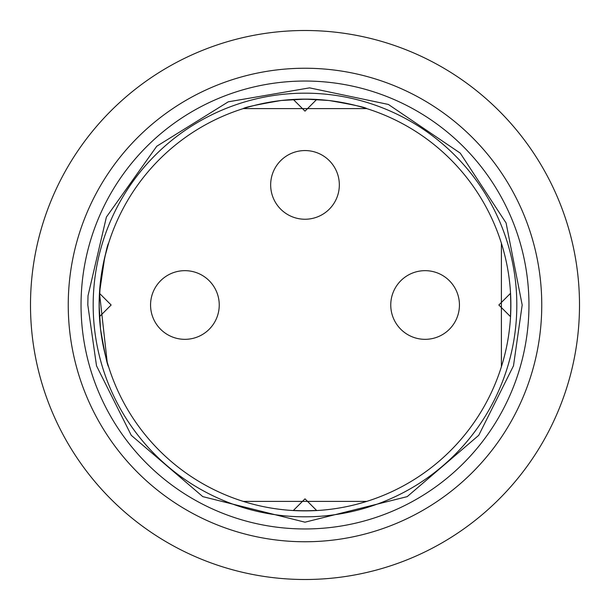 <?xml version="1.0" encoding="UTF-8"?>
<svg xmlns="http://www.w3.org/2000/svg" width="610" height="610" viewBox="0 0 610 610"><rect width="100%" height="100%" fill="white"/><g stroke="black" fill="none" stroke-linecap="round" stroke-linejoin="round"><path stroke-width="0.91" d="M305 99.125A205.875 205.875 0 0 1 510.875 305A205.875 205.875 0 0 1 305 510.875A205.875 205.875 0 0 1 99.125 305A205.875 205.875 0 0 1 305 99.125M366.762 501.389L243.237 501.389L366.762 501.389M107.185 362.043L99.483 292.892L104.729 257.298L108.61 243.237C107.36 244.48 104.684 256.901 100.589 280.501M100.452 281.652L99.125 304.565M99.125 304.664L100.475 328.531M100.536 329.065C104.653 352.976 107.345 365.542 108.61 366.762M305 516.815A211.815 211.815 0 0 1 121.558 199.089A211.815 211.815 0 0 1 488.442 199.089A211.815 211.815 0 0 1 305 516.815M501.389 243.237L501.389 366.762L501.389 243.237M280.935 100.536C257.023 104.653 244.458 107.345 243.237 108.61L366.762 108.61C365.52 107.36 353.098 104.684 329.499 100.589M328.348 100.452L305.435 99.125M305.335 99.125L281.469 100.475M87.817 305L88.008 295.781L106.399 217.061L156.739 146.263L228.262 101.824L309.567 87.863L388.379 104.447L460.245 153.125L506.102 222.993L522.183 305L513.49 365.809L478.743 435.311L407.205 496.632L305 522.183L202.794 496.632L131.257 435.311L96.51 365.809L87.817 305M305 30.5A274.5 274.5 0 0 1 542.725 442.25A274.5 274.5 0 0 1 67.275 442.25A274.5 274.5 0 0 1 305 30.5M68.244 305A236.756 236.756 0 0 0 305 541.756A236.756 236.756 0 0 0 541.756 305A236.756 236.756 0 0 0 305 68.244A236.756 236.756 0 0 0 68.244 305M498.85 305L510.425 316.582A205.753 205.753 0 0 0 510.425 293.418L498.85 305M305 498.85L293.418 510.425A205.753 205.753 0 0 0 316.582 510.425L305 498.85M111.15 305L99.575 293.418A205.753 205.753 0 0 0 99.575 316.582L111.15 305M305 111.15L316.582 99.575A205.753 205.753 0 0 0 293.418 99.575L305 111.15M339.335 184.899A34.335 34.335 0 0 0 305 150.563A34.335 34.335 0 0 0 270.665 184.899A34.335 34.335 0 0 1 305 150.563A34.335 34.335 0 0 1 339.335 184.899A34.335 34.335 0 0 1 305 219.242A34.335 34.335 0 0 1 270.665 184.899A34.335 34.335 0 0 1 305 150.563A34.335 34.335 0 0 1 339.335 184.899A34.335 34.335 0 0 1 305 219.242A34.335 34.335 0 0 1 270.665 184.899M390.758 305A34.335 34.335 0 0 1 425.101 270.665A34.335 34.335 0 0 1 459.437 305A34.335 34.335 0 0 1 425.101 339.335A34.335 34.335 0 0 1 390.758 305A34.335 34.335 0 0 1 425.101 270.665A34.335 34.335 0 0 1 459.437 305A34.335 34.335 0 0 1 425.101 339.335A34.335 34.335 0 0 1 390.758 305M150.563 305A34.335 34.335 0 0 1 184.899 270.665A34.335 34.335 0 0 1 219.242 305A34.335 34.335 0 0 1 184.899 339.335A34.335 34.335 0 0 1 150.563 305A34.335 34.335 0 0 1 184.899 270.665A34.335 34.335 0 0 1 219.242 305A34.335 34.335 0 0 1 184.899 339.335A34.335 34.335 0 0 1 150.563 305M81.252 295.347A223.954 223.954 0 0 0 408.509 503.601A223.954 223.954 0 0 0 425.239 116.06A223.954 223.954 0 0 0 81.252 295.347"/></g></svg>
